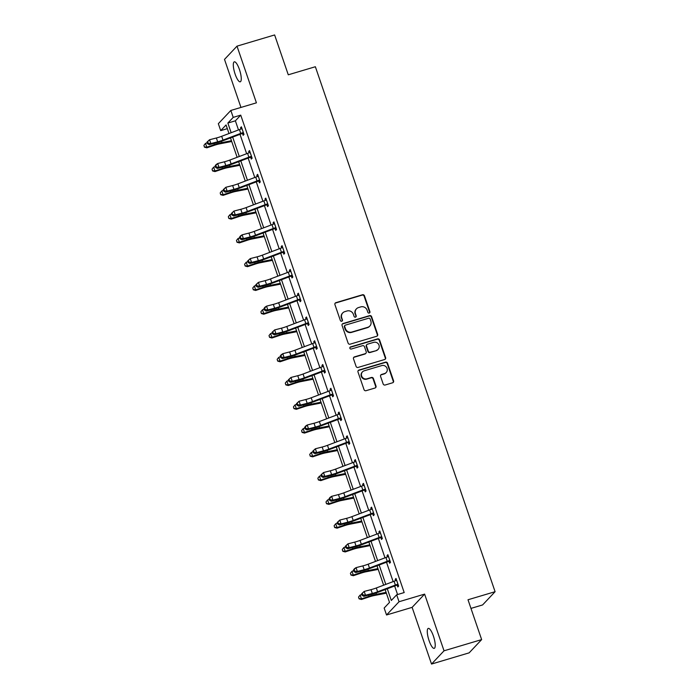 <?xml version="1.0" encoding="UTF-8"?>
<svg xmlns="http://www.w3.org/2000/svg" width="699" height="699" viewBox="0 0 699 699"><rect width="100%" height="100%" fill="white"/><g stroke="black" fill="none" stroke-linecap="round" stroke-linejoin="round"><path stroke-width="1.05" d="M369.229 313.065A1.118 1.066 43.3 0 0 369.911 311.71L364.467 295.817A1.599 1.52 43.3 0 0 362.475 294.76L335.887 302.676A1.599 1.52 43.3 0 0 334.926 304.607L340.369 320.5A1.118 1.066 43.3 0 0 342.213 320.963A1.118 1.066 43.3 0 0 342.431 319.889L341.732 317.827A5.111 4.876 43.3 0 1 344.817 311.64L347.036 310.976A5.111 4.876 43.3 0 1 353.397 314.358L354.105 316.411A1.118 1.066 43.3 0 0 355.948 316.874A1.118 1.066 43.3 0 0 356.175 315.799L355.468 313.737A5.111 4.876 43.3 0 1 358.552 307.551L360.771 306.887A5.111 4.876 43.3 0 1 367.132 310.269L367.84 312.322A1.118 1.066 43.3 0 0 369.229 313.065M369.5 312.942A1.118 1.066 43.3 0 0 369.57 312.069L364.127 296.175A1.599 1.52 43.3 0 0 362.143 295.118L335.555 303.034A1.599 1.52 43.3 0 0 335.083 303.27M342.021 321.121A1.118 1.066 43.3 0 0 342.099 320.247L341.732 317.827M355.756 317.031A1.118 1.066 43.3 0 0 355.835 316.158L355.468 313.737M429.09 640.668A10.424 2.761 73.4 0 1 428.286 628.392A10.424 2.761 73.4 0 1 433.415 636.09A10.424 2.761 73.4 0 1 434.228 648.366A10.424 2.761 73.4 0 1 429.09 640.668M235.117 74.111A10.424 2.761 73.4 0 1 234.305 61.835A10.424 2.761 73.4 0 1 239.442 69.524A10.424 2.761 73.4 0 1 240.255 81.809A10.424 2.761 73.4 0 1 235.117 74.111M431.528 664.05L444.031 650.804L424.616 594.115L412.122 607.361L431.528 664.05L469.143 652.849L481.646 639.602L468.007 599.759L495.093 591.695L315.363 66.737L288.276 74.802L274.628 34.95L237.005 46.151L224.501 59.398L240.954 107.436M481.646 639.602L444.031 650.804M383.166 383.952A1.599 1.52 43.3 0 0 385.158 385.009L392.62 382.781A1.599 1.52 43.3 0 0 393.581 380.85L387.534 363.2A1.599 1.52 43.3 0 0 385.551 362.143L358.963 370.059A1.599 1.52 43.3 0 0 357.993 371.99L364.039 389.64A1.599 1.52 43.3 0 0 366.031 390.697L375.04 388.015A1.599 1.52 43.3 0 0 376.001 386.084L373.415 378.526A1.599 1.52 43.3 0 0 371.431 377.469L366.958 378.806A4.273 4.072 43.3 0 1 362.484 371.868A4.273 4.072 43.3 0 1 364.223 370.802L381.724 365.586A4.273 4.072 43.3 0 1 386.206 372.523A4.273 4.072 43.3 0 1 384.459 373.589L381.549 374.463A1.599 1.52 43.3 0 0 380.579 376.394L383.166 383.952M227.332 128.66L220.709 130.626L218.333 123.697L230.836 110.451L256.419 102.832L237.005 46.151M230.836 110.451L233.213 117.38L227.857 123.059L231.159 132.714M387.298 588.759L391.309 600.476L396.665 594.797L404.188 592.56L240.736 115.143L233.213 117.38M396.665 594.797L399.042 601.734L386.538 614.98L384.162 608.043L389.518 602.372L385.14 589.58M424.616 594.115L399.042 601.734M376.691 336.271A1.599 1.52 43.3 0 0 377.652 334.332L371.615 316.682A1.599 1.52 43.3 0 0 369.622 315.625L343.034 323.541A1.599 1.52 43.3 0 0 342.073 325.472L348.111 343.122A1.599 1.52 43.3 0 0 350.103 344.179L376.691 336.271M379.574 339.941L385.621 357.591A1.599 1.52 43.3 0 1 384.651 359.522L358.063 367.438A1.599 1.52 43.3 0 1 356.079 366.381L353.493 358.832A1.599 1.52 43.3 0 1 354.454 356.892L365.236 353.685A1.599 1.52 43.3 0 0 366.206 351.754L364.485 346.739A1.599 1.52 43.3 0 0 362.501 345.682L351.274 349.028A1.118 1.066 43.3 0 1 350.103 347.211A1.118 1.066 43.3 0 1 350.557 346.931L377.582 338.884A1.599 1.52 43.3 0 1 379.574 339.941L379.234 340.299L385.28 357.949L385.621 357.591M470.969 608.401L482.59 604.941L495.093 591.695M412.122 607.361L386.538 614.98M229.001 133.535L226.065 124.955L220.709 130.626M383.637 585.194L376.997 565.806M375.494 561.419L368.862 542.04M367.359 537.653L360.719 518.265M359.216 513.879L352.584 494.49M351.081 490.104L344.441 470.724M342.947 466.338L336.306 446.949M334.804 442.563L328.163 423.175M326.669 418.788L320.028 399.409M318.526 395.022L311.885 375.634M310.391 371.248L303.75 351.859M302.248 347.473L295.607 328.093M294.113 323.707L287.472 304.318M285.97 299.932L279.329 280.544M277.835 276.157L271.195 256.778M269.692 252.391L263.051 233.003M261.557 228.617L254.917 209.228M253.414 204.851L246.773 185.462M245.279 181.076L238.639 161.687M237.136 157.301L230.495 137.913M232.662 137.1L239.294 156.489M240.797 160.875L247.437 180.255M248.94 184.641L255.572 204.029M257.075 208.416L263.715 227.804M265.218 232.19L271.85 251.57M273.353 255.956L279.993 275.345M281.496 279.731L288.128 299.12M289.631 303.506L296.271 322.886M297.774 327.272L304.406 346.66M305.909 351.047L312.549 370.435M314.052 374.821L320.684 394.201M322.187 398.587L328.827 417.976M330.33 422.362L336.962 441.751M338.465 446.137L345.105 465.517M346.608 469.903L353.24 489.291M354.743 493.677L361.383 513.066M362.886 517.443L369.518 536.832M371.02 541.218L377.661 560.607M379.164 564.993L385.796 584.381M240.736 115.143L235.38 120.813L238.499 129.944M240.002 134.33L246.642 153.71M248.145 158.096L254.777 177.485M256.28 181.871L262.92 201.26M264.414 205.637L271.055 225.026M272.558 229.412L279.198 248.8M280.692 253.187L287.333 272.575M288.836 276.953L295.476 296.341M296.97 300.727L303.611 320.116M305.113 324.502L311.754 343.891M313.248 348.268L319.889 367.657M321.391 372.043L328.032 391.431M329.526 395.817L336.167 415.206M337.669 419.583L344.31 438.972M345.804 443.358L352.445 462.747M353.947 467.133L360.588 486.521M362.082 490.899L368.723 510.287M370.225 514.674L376.866 534.062M378.36 538.448L385 557.828M386.503 562.214L393.135 581.603M394.638 585.989L397.565 594.534M235.38 120.813L227.857 123.059M395.643 580.703L395.18 579.366L396.027 578.466L398.631 586.085L397.792 586.985L397.207 585.273M387.499 556.928L387.045 555.591L387.884 554.7L390.496 562.319L389.649 563.211L389.063 561.498M379.365 533.154L378.902 531.817L379.749 530.925L382.353 538.545L381.514 539.436L380.929 537.732M371.221 509.388L370.767 508.051L371.606 507.151L374.218 514.77L373.371 515.67L372.785 513.957M363.087 485.613L362.624 484.276L363.471 483.385L366.075 491.004L365.236 491.895L364.651 490.182M354.943 461.838L354.489 460.501L355.328 459.61L357.94 467.229L357.093 468.12L356.507 466.416L355.957 466.373L356.813 465.473A5.697 0.83 161.1 0 0 354.681 466.207L336.927 472.908A8.143 1.188 -18.9 0 1 331.614 474.604L324.808 476.351L323.148 477.478L329.954 475.731A12.215 1.782 161.1 0 0 337.923 473.188L355.957 466.373M346.809 438.072L346.346 436.735L347.193 435.835L349.797 443.454L348.958 444.354L348.373 442.642M338.666 414.297L338.211 412.96L339.05 412.069L341.662 419.688L340.815 420.58L340.23 418.867M330.531 390.523L330.068 389.186L330.915 388.294L333.528 395.914L332.68 396.805L332.095 395.101M322.388 366.757L321.933 365.42L322.772 364.52L325.385 372.139L324.537 373.039L323.952 371.326M314.253 342.982L313.79 341.645L314.637 340.754L317.25 348.373L316.402 349.264L315.817 347.552M306.11 319.207L305.655 317.87L306.494 316.979L309.107 324.598L308.259 325.489L307.674 323.786M297.975 295.441L297.512 294.104L298.359 293.204L300.972 300.823L300.124 301.723L299.539 300.011L298.98 299.976L299.836 299.067A5.697 0.83 161.1 0 0 297.704 299.801L279.95 306.512A8.143 1.188 -18.9 0 1 274.637 308.207L267.831 309.954L266.179 311.072L272.977 309.325A12.215 1.782 161.1 0 0 280.954 306.782L298.98 299.976M289.832 271.666L289.377 270.33L290.225 269.438L292.829 277.057L291.981 277.949L291.396 276.236M281.697 247.892L281.234 246.555L282.081 245.664L284.694 253.283L283.846 254.174L283.261 252.47M273.554 224.126L273.099 222.789L273.947 221.889L276.551 229.508L275.703 230.408L275.118 228.695L274.567 228.66L275.423 227.752A5.697 0.83 161.1 0 0 273.292 228.486L255.537 235.196A8.143 1.188 -18.9 0 1 250.225 236.891L243.418 238.639L241.758 239.757L248.564 238.009A12.215 1.782 161.1 0 0 256.533 235.467L274.567 228.66M265.419 200.351L264.956 199.014L265.803 198.123L268.416 205.742L267.568 206.633L266.983 204.921M257.276 176.576L256.821 175.248L257.669 174.348L260.273 181.967L259.425 182.867L258.84 181.155M249.141 152.81L248.678 151.473L249.526 150.573L252.138 158.192L251.291 159.092L250.705 157.38M240.998 129.035L240.543 127.699L241.391 126.807L243.995 134.426L243.147 135.318L242.562 133.605M240.543 127.699L241.583 127.393M248.678 151.473L249.726 151.159M256.821 175.248L257.861 174.933M264.956 199.014L266.004 198.708M273.099 222.789L274.139 222.474M281.234 246.555L282.282 246.249M289.377 270.33L290.417 270.024M297.512 294.104L298.56 293.79M305.655 317.87L306.695 317.564M313.79 341.645L314.838 341.339M321.933 365.42L322.973 365.105M330.068 389.186L331.116 388.88M338.211 412.96L339.251 412.655M346.346 436.735L347.394 436.421M354.489 460.501L355.529 460.195M362.624 484.276L363.672 483.961M370.767 508.051L371.807 507.736M378.902 531.817L379.95 531.511M387.045 555.591L388.085 555.277M395.18 579.366L396.228 579.052M356.473 308.827L356.141 309.185A5.111 4.876 43.3 0 0 355.127 314.096M342.737 312.916L342.396 313.274A5.111 4.876 43.3 0 0 341.392 318.185M377.154 336.036A1.599 1.52 43.3 0 0 377.32 334.69L371.274 317.04A1.599 1.52 43.3 0 0 369.282 315.983L342.693 323.899A1.599 1.52 43.3 0 0 342.23 324.135M370.103 318.945A1.118 1.066 43.3 0 0 368.714 318.202L345.376 325.149A1.118 1.066 43.3 0 0 344.703 326.503L345.446 328.67A5.111 4.876 43.3 0 0 351.807 332.051L367.761 327.307A5.111 4.876 43.3 0 0 370.846 321.112L370.103 318.945M344.922 325.428L344.581 325.786A1.118 1.066 43.3 0 0 344.362 326.861L344.703 326.503M369.841 326.031L369.5 326.389A5.111 4.876 43.3 0 1 367.421 327.665L351.475 332.409A5.111 4.876 43.3 0 1 345.105 329.028L344.362 326.861M385.114 359.295A1.599 1.52 43.3 0 0 385.28 357.949M365.892 353.283L365.551 353.642A1.599 1.52 43.3 0 1 364.895 354.043L354.113 357.25A1.599 1.52 43.3 0 0 353.65 357.486M379.234 340.299A1.599 1.52 43.3 0 0 377.25 339.242L350.216 347.289A1.118 1.066 43.3 0 0 349.954 347.412M376.429 350.356A4.273 4.072 43.3 0 0 378.543 344.214A4.273 4.072 43.3 0 0 373.685 342.353L367.517 344.188A1.599 1.52 43.3 0 0 366.556 346.127L368.268 351.134A1.599 1.52 43.3 0 0 370.26 352.191L376.088 350.715A4.273 4.072 43.3 0 0 377.827 349.649L378.168 349.29M366.87 344.59L366.529 344.948A1.599 1.52 43.3 0 0 366.215 346.486L366.556 346.127M376.088 350.715L369.92 352.549A1.599 1.52 43.3 0 1 367.936 351.492L366.215 346.486M386.206 372.523L385.865 372.882A4.273 4.072 43.3 0 1 384.127 373.948L381.208 374.821A1.599 1.52 43.3 0 0 380.745 375.048M362.484 371.868L362.143 372.226A4.273 4.072 43.3 0 0 366.626 379.164L366.958 378.806M375.503 387.779A1.599 1.52 43.3 0 0 375.669 386.442L373.083 378.884A1.599 1.52 43.3 0 0 371.09 377.827L366.626 379.164M393.083 382.554A1.599 1.52 43.3 0 0 393.24 381.208L387.202 363.559A1.599 1.52 43.3 0 0 385.21 362.501L358.622 370.418A1.599 1.52 43.3 0 0 358.159 370.653M231.727 141.495L219.381 143.915A8.143 1.188 161.1 0 0 214.375 145.296L206.834 147.821L204.431 147.157L203.907 145.383L204.431 147.157M203.907 145.383L205.515 143.382L207.21 142.814M205.515 143.382L206.825 147.192L214.357 144.667A12.215 1.782 -18.9 0 1 221.88 142.605L231.465 140.726M204.431 146.912L206.825 147.192L206.834 147.821M241.976 128.52L241.566 128.852A5.697 0.83 161.1 0 0 239.434 129.586L221.679 136.296A8.143 1.188 -18.9 0 1 216.367 137.991L209.56 139.739L210.862 143.548L209.202 144.667L216.008 142.928A12.215 1.782 161.1 0 0 223.977 140.377L242.011 133.57L242.868 132.661A5.697 0.83 161.1 0 0 240.736 133.395L222.981 140.106A8.143 1.188 -18.9 0 1 217.669 141.801L210.862 143.548L208.162 143.208L207.638 141.687L206.974 142.133L207.498 143.653L208.162 143.208M242.868 132.661L243.409 132.714M243.759 133.727L242.011 133.57M206.974 142.133L209.56 139.739L207.638 141.687M207.498 143.653L209.202 144.667M239.862 165.27L227.524 167.69A8.143 1.188 161.1 0 0 222.509 169.062L214.969 171.587L212.575 170.932L212.05 169.158L212.575 170.932M212.05 169.158L213.658 167.157L215.353 166.589M213.658 167.157L214.96 170.967L222.5 168.442A12.215 1.782 -18.9 0 1 230.015 166.379L239.6 164.501M212.566 170.678L214.96 170.967L214.969 171.587M248.005 189.045L235.659 191.456A8.143 1.188 161.1 0 0 230.653 192.837L223.112 195.362L220.709 194.706L220.185 192.933L220.709 194.706M220.185 192.933L221.793 190.932L223.488 190.364M221.793 190.932L223.103 194.741L230.635 192.216A12.215 1.782 -18.9 0 1 238.158 190.145L247.743 188.267M220.709 194.453L223.103 194.741L223.112 195.362M250.111 152.286L249.7 152.627A5.697 0.83 161.1 0 0 247.568 153.361L229.814 160.071A8.143 1.188 -18.9 0 1 224.501 161.766L217.695 163.514L219.005 167.323L217.345 168.442L224.143 166.694A12.215 1.782 161.1 0 0 232.12 164.151L250.155 157.345L251.002 156.436A5.697 0.83 161.1 0 0 248.87 157.17L231.124 163.881A8.143 1.188 -18.9 0 1 225.803 165.576L219.005 167.323L216.306 166.982L215.781 165.453L215.117 165.908L215.642 167.428L216.306 166.982M251.002 156.436L251.553 156.489M251.893 157.493L250.155 157.345M215.117 165.908L216.035 164.632L217.695 163.514L215.781 165.453M215.642 167.428L217.345 168.442M259.146 180.211L259.652 180.255L258.228 176.078L257.844 176.401A5.697 0.83 161.1 0 0 255.712 177.135L237.957 183.837A8.143 1.188 -18.9 0 1 232.645 185.541L225.838 187.28L227.14 191.089L225.48 192.216L232.286 190.469A12.215 1.782 161.1 0 0 240.255 187.926L258.289 181.111L259.146 180.211A5.697 0.83 161.1 0 0 257.014 180.945L239.259 187.647A8.143 1.188 -18.9 0 1 233.947 189.35L227.14 191.089L224.44 190.748L223.916 189.228L223.252 189.674L223.776 191.203L224.44 190.748M260.037 181.268L258.289 181.111M223.252 189.674L225.838 187.28L223.916 189.228M223.776 191.203L225.48 192.216M256.14 212.811L243.802 215.231A8.143 1.188 161.1 0 0 238.787 216.611L231.247 219.137L228.853 218.472L228.328 216.699L228.853 218.472M228.328 216.699L229.936 214.698L231.631 214.13M229.936 214.698L231.238 218.507L238.778 215.982A12.215 1.782 -18.9 0 1 246.293 213.92L255.878 212.042M228.844 218.228L231.238 218.507L231.247 219.137M266.389 199.835L265.978 200.167A5.697 0.83 161.1 0 0 263.846 200.901L246.092 207.612A8.143 1.188 -18.9 0 1 240.779 209.307L233.973 211.054L235.283 214.864L233.623 215.982L240.421 214.243A12.215 1.782 161.1 0 0 248.398 211.692L266.433 204.886L267.28 203.977A5.697 0.83 161.1 0 0 265.148 204.711L247.402 211.421A8.143 1.188 -18.9 0 1 242.081 213.116L235.283 214.864L232.584 214.523L232.059 213.003L231.395 213.448L231.919 214.969L232.584 214.523M267.28 203.977L267.831 204.029M268.171 205.043L266.433 204.886M231.395 213.448L233.973 211.054L232.059 213.003M231.919 214.969L233.623 215.982M264.283 236.585L251.937 239.006A8.143 1.188 161.1 0 0 246.93 240.377L239.39 242.903L236.987 242.247L236.463 240.473L236.987 242.247M236.463 240.473L238.071 238.473L239.766 237.905M238.071 238.473L239.381 242.282L246.913 239.757A12.215 1.782 -18.9 0 1 254.436 237.695L264.021 235.816M236.987 241.994L239.381 242.282L239.39 242.903M274.532 223.601L274.122 223.942A5.697 0.83 161.1 0 0 271.99 224.676L254.235 231.386A8.143 1.188 -18.9 0 1 248.923 233.082L242.116 234.829L243.418 238.639L240.718 238.298L240.194 236.769L239.53 237.223L240.054 238.743L240.718 238.298M275.423 227.752L275.965 227.804M276.315 228.809L275.083 228.695M239.53 237.223L240.456 235.947L242.116 234.829L240.194 236.769M240.054 238.743L241.758 239.757M272.418 260.351L260.08 262.772A8.143 1.188 161.1 0 0 255.065 264.152L247.525 266.677L245.131 266.013L244.598 264.248L245.131 266.013M244.598 264.248L246.214 262.247L247.909 261.679M246.214 262.247L247.516 266.057L255.056 263.532A12.215 1.782 -18.9 0 1 262.571 261.461L272.156 259.582M245.122 265.769L247.516 266.057L247.525 266.677M282.667 247.376L282.256 247.717A5.697 0.83 161.1 0 0 280.124 248.451L262.37 255.152A8.143 1.188 -18.9 0 1 257.057 256.856L250.251 258.595L251.561 262.405L249.901 263.532L256.699 261.784A12.215 1.782 161.1 0 0 264.676 259.242L282.702 252.426L283.558 251.526A5.697 0.83 161.1 0 0 281.426 252.26L263.68 258.962A8.143 1.188 -18.9 0 1 258.359 260.666L251.561 262.405L248.861 262.064L248.337 260.544L247.673 260.989L248.197 262.518L248.861 262.064M283.558 251.526L284.109 251.57M284.449 252.584L282.702 252.426M247.673 260.989L250.251 258.595L248.337 260.544M248.197 262.518L249.901 263.532M280.561 284.126L268.215 286.546A8.143 1.188 161.1 0 0 263.208 287.927L255.668 290.452L253.265 289.788L252.741 288.014L253.265 289.788M252.741 288.014L254.349 286.013L256.044 285.445M254.349 286.013L255.659 289.823L263.191 287.298A12.215 1.782 -18.9 0 1 270.714 285.236L280.29 283.357M253.265 289.543L255.659 289.823L255.668 290.452M290.81 271.151L290.4 271.483A5.697 0.83 161.1 0 0 288.268 272.217L270.513 278.927A8.143 1.188 -18.9 0 1 265.201 280.622L258.394 282.37L259.696 286.179L258.036 287.298L264.842 285.559A12.215 1.782 161.1 0 0 272.811 283.008L290.845 276.201L291.701 275.292A5.697 0.83 161.1 0 0 289.569 276.026L271.815 282.737A8.143 1.188 -18.9 0 1 266.502 284.432L259.696 286.179L256.996 285.839L256.472 284.318L255.808 284.764L256.332 286.284L256.996 285.839M291.701 275.292L292.243 275.345M292.593 276.358L290.845 276.201M255.808 284.764L258.394 282.37L256.472 284.318M256.332 286.284L258.036 287.298M288.696 307.901L276.358 310.321A8.143 1.188 161.1 0 0 271.343 311.693L263.803 314.218L261.409 313.563L260.876 311.789L261.409 313.563M260.876 311.789L262.492 309.788L264.187 309.22M262.492 309.788L263.794 313.598L271.334 311.072A12.215 1.782 -18.9 0 1 278.849 309.01L288.434 307.132M261.4 313.309L263.794 313.598L263.803 314.218M298.945 294.917L298.534 295.258A5.697 0.83 161.1 0 0 296.402 295.992L278.648 302.702A8.143 1.188 -18.9 0 1 273.335 304.397L266.529 306.145L267.831 309.954L265.139 309.613L264.615 308.084L263.951 308.539L264.475 310.059L265.139 309.613M299.836 299.067L300.378 299.111M300.727 300.124L299.504 300.011M263.951 308.539L264.869 307.263L266.529 306.145L264.615 308.084M264.475 310.059L266.179 311.072M296.839 331.667L284.493 334.087A8.143 1.188 161.1 0 0 279.486 335.468L271.946 337.993L269.543 337.329L269.019 335.564L269.543 337.329M269.019 335.564L270.627 333.554L272.322 332.995M270.627 333.554L271.928 337.364L279.469 334.847A12.215 1.782 -18.9 0 1 286.992 332.776L296.568 330.898M269.543 337.084L271.928 337.364L271.946 337.993M307.979 322.842L308.486 322.886L307.062 318.709L306.678 319.032A5.697 0.83 161.1 0 0 304.546 319.766L286.791 326.468A8.143 1.188 -18.9 0 1 281.479 328.172L274.672 329.911L275.974 333.72L274.314 334.847L281.12 333.1A12.215 1.782 161.1 0 0 289.089 330.557L307.123 323.742L307.979 322.842A5.697 0.83 161.1 0 0 305.847 323.576L288.093 330.278A8.143 1.188 -18.9 0 1 282.78 331.981L275.974 333.72L273.274 333.379L272.75 331.859L272.086 332.305L272.61 333.834L273.274 333.379M308.871 323.899L307.123 323.742M272.086 332.305L274.672 329.911L272.75 331.859M272.61 333.834L274.314 334.847M304.974 355.442L292.636 357.862A8.143 1.188 161.1 0 0 287.621 359.242L280.081 361.767L277.686 361.103L277.154 359.33L277.686 361.103M277.154 359.33L278.77 357.329L280.465 356.761M278.77 357.329L280.072 361.138L287.612 358.613A12.215 1.782 -18.9 0 1 295.127 356.551L304.712 354.673M277.678 360.859L280.072 361.138L280.081 361.767M313.117 379.216L300.771 381.637A8.143 1.188 161.1 0 0 295.764 383.008L288.224 385.533L285.821 384.878L285.297 383.104L285.821 384.878M285.297 383.104L286.905 381.104L288.6 380.536M286.905 381.104L288.206 384.913L295.747 382.388A12.215 1.782 -18.9 0 1 303.27 380.326L312.846 378.439M285.821 384.625L288.206 384.913L288.224 385.533M321.252 402.982L308.914 405.403A8.143 1.188 161.1 0 0 303.899 406.783L296.359 409.308L293.964 408.644L293.431 406.87L293.964 408.644M293.431 406.87L295.048 404.87L296.743 404.302M295.048 404.87L296.35 408.679L303.89 406.163A12.215 1.782 -18.9 0 1 311.404 404.092L320.99 402.213M293.956 408.399L296.35 408.679L296.359 409.308M329.395 426.757L317.049 429.177A8.143 1.188 161.1 0 0 312.042 430.558L304.502 433.083L302.099 432.419L301.575 430.645L302.099 432.419M301.575 430.645L303.183 428.644L304.878 428.076M303.183 428.644L304.484 432.454L312.025 429.929A12.215 1.782 -18.9 0 1 319.548 427.867L329.124 425.988M302.099 432.174L304.484 432.454L304.502 433.083M337.53 450.532L325.192 452.952A8.143 1.188 161.1 0 0 320.177 454.324L312.636 456.849L310.242 456.194L309.709 454.42L310.242 456.194M309.709 454.42L311.326 452.419L313.021 451.851M311.326 452.419L312.628 456.229L320.168 453.703A12.215 1.782 -18.9 0 1 327.682 451.641L337.267 449.754M310.234 455.94L312.628 456.229L312.636 456.849M345.673 474.298L333.327 476.718A8.143 1.188 161.1 0 0 328.32 478.099L320.78 480.624L318.377 479.96L317.853 478.186L318.377 479.96M317.853 478.186L319.46 476.185L321.156 475.617M319.46 476.185L320.762 479.995L328.303 477.478A12.215 1.782 -18.9 0 1 335.826 475.407L345.402 473.529M318.377 479.715L320.762 479.995L320.78 480.624M353.808 498.072L341.47 500.493A8.143 1.188 161.1 0 0 336.455 501.873L328.914 504.39L326.52 503.734L325.987 501.961L326.52 503.734M325.987 501.961L327.604 499.96L329.299 499.392M327.604 499.96L328.906 503.769L336.446 501.244A12.215 1.782 -18.9 0 1 343.96 499.182L353.545 497.304M326.512 503.49L328.906 503.769L328.914 504.39M361.951 521.847L349.605 524.267A8.143 1.188 161.1 0 0 344.598 525.639L337.058 528.164L334.655 527.509L334.131 525.735L334.655 527.509M334.131 525.735L335.738 523.734L337.434 523.167M335.738 523.734L337.04 527.544L344.581 525.019A12.215 1.782 -18.9 0 1 352.104 522.948L361.68 521.07M334.655 527.256L337.04 527.544L337.058 528.164M370.086 545.613L357.748 548.033A8.143 1.188 161.1 0 0 352.733 549.414L345.192 551.939L342.798 551.275L342.265 549.501L342.798 551.275M342.265 549.501L343.882 547.5L345.577 546.933M343.882 547.5L345.184 551.31L352.724 548.794A12.215 1.782 -18.9 0 1 360.238 546.723L369.823 544.844M342.79 551.03L345.184 551.31L345.192 551.939M378.229 569.388L365.883 571.808A8.143 1.188 161.1 0 0 360.876 573.189L353.336 575.705L350.933 575.05L350.409 573.276L350.933 575.05M350.409 573.276L352.016 571.275L353.711 570.707M352.016 571.275L353.318 575.085L360.859 572.56A12.215 1.782 -18.9 0 1 368.382 570.498L377.958 568.619M350.933 574.796L353.318 575.085L353.336 575.705M316.114 346.608L316.656 346.66L315.197 342.484L314.812 342.798A5.697 0.83 161.1 0 0 312.68 343.532L294.926 350.243A8.143 1.188 -18.9 0 1 289.613 351.938L282.807 353.685L284.109 357.495L282.457 358.613L289.255 356.874A12.215 1.782 161.1 0 0 297.232 354.323L315.258 347.517L316.114 346.608A5.697 0.83 161.1 0 0 313.982 347.342L296.227 354.052A8.143 1.188 -18.9 0 1 290.915 355.747L284.109 357.495L281.417 357.154L280.893 355.625L280.229 356.079L280.753 357.6L281.417 357.154M317.005 347.674L315.258 347.517M280.229 356.079L281.147 354.804L282.807 353.685L280.893 355.625M280.753 357.6L282.457 358.613M323.366 366.232L322.955 366.573A5.697 0.83 161.1 0 0 320.815 367.307L303.069 374.017A8.143 1.188 -18.9 0 1 297.757 375.713L290.95 377.46L292.252 381.27L290.592 382.388L297.398 380.64A12.215 1.782 161.1 0 0 305.367 378.098L323.401 371.291L324.257 370.383A5.697 0.83 161.1 0 0 322.125 371.117L304.371 377.827A8.143 1.188 -18.9 0 1 299.058 379.522L292.252 381.27L289.552 380.929L289.028 379.4L288.364 379.845L288.888 381.374L289.552 380.929M324.257 370.383L324.799 370.426M325.149 371.44L323.401 371.291M288.364 379.845L290.95 377.46L289.028 379.4M288.888 381.374L290.592 382.388M331.501 390.007L331.09 390.348A5.697 0.83 161.1 0 0 328.958 391.082L311.204 397.783A8.143 1.188 -18.9 0 1 305.891 399.487L299.085 401.226L300.387 405.036L298.735 406.163L305.533 404.415A12.215 1.782 161.1 0 0 313.51 401.873L331.536 395.057L332.392 394.157A5.697 0.83 161.1 0 0 330.26 394.891L312.505 401.593A8.143 1.188 -18.9 0 1 307.193 403.297L300.387 405.036L297.695 404.695L297.171 403.174L296.507 403.62L297.031 405.149L297.695 404.695M332.392 394.157L332.934 394.201M333.283 395.215L331.536 395.057M296.507 403.62L299.085 401.226L297.171 403.174M297.031 405.149L298.735 406.163M339.644 413.782L339.233 414.114A5.697 0.83 161.1 0 0 337.093 414.848L319.347 421.558A8.143 1.188 -18.9 0 1 314.026 423.253L307.228 425.001L308.53 428.81L306.87 429.929L313.676 428.19A12.215 1.782 161.1 0 0 321.645 425.639L339.679 418.832L340.535 417.923A5.697 0.83 161.1 0 0 338.403 418.657L320.649 425.368A8.143 1.188 -18.9 0 1 315.336 427.063L308.53 428.81L305.83 428.47L305.306 426.94L304.642 427.395L305.166 428.915L305.83 428.47M340.535 417.923L341.077 417.976M341.427 418.989L339.679 418.832M304.642 427.395L305.568 426.119L307.228 425.001L305.306 426.94M305.166 428.915L306.87 429.929M347.779 437.548L347.368 437.889A5.697 0.83 161.1 0 0 345.236 438.623L327.482 445.333A8.143 1.188 -18.9 0 1 322.169 447.028L315.363 448.775L316.664 452.585L315.004 453.703L321.811 451.956A12.215 1.782 161.1 0 0 329.788 449.413L347.814 442.607L348.67 441.698A5.697 0.83 161.1 0 0 346.538 442.432L328.783 449.142A8.143 1.188 -18.9 0 1 323.471 450.838L316.664 452.585L313.973 452.244L313.449 450.715L312.785 451.161L313.309 452.69L313.973 452.244M348.67 441.698L349.212 441.742L347.752 437.574M349.561 442.755L347.814 442.607M312.785 451.161L315.363 448.775L313.449 450.715M313.309 452.69L315.004 453.703M355.913 461.323L355.511 461.663A5.697 0.83 161.1 0 0 353.371 462.397L335.625 469.099A8.143 1.188 -18.9 0 1 330.304 470.794L323.506 472.541L324.808 476.351L322.108 476.01L321.584 474.49L320.92 474.936L321.444 476.465L322.108 476.01M356.813 465.473L357.355 465.517M357.705 466.53L356.473 466.408M320.92 474.936L323.506 472.541L321.584 474.49M321.444 476.465L323.148 477.478M364.948 489.239L365.455 489.283L364.03 485.115L363.646 485.429A5.697 0.83 161.1 0 0 361.514 486.163L343.759 492.874A8.143 1.188 -18.9 0 1 338.447 494.569L331.641 496.316L332.942 500.126L331.282 501.244L338.089 499.505A12.215 1.782 161.1 0 0 346.066 496.954L364.092 490.148L364.948 489.239A5.697 0.83 161.1 0 0 362.816 489.973L345.061 496.683A8.143 1.188 -18.9 0 1 339.749 498.378L332.942 500.126L330.251 499.785L329.727 498.256L329.063 498.71L329.587 500.231L330.251 499.785M365.839 490.305L364.092 490.148M329.063 498.71L329.98 497.435L331.641 496.316L329.727 498.256M329.587 500.231L331.282 501.244M373.091 513.014L373.633 513.057L372.174 508.889L371.789 509.204A5.697 0.83 161.1 0 0 369.649 509.938L351.903 516.648A8.143 1.188 -18.9 0 1 346.582 518.343L339.784 520.091L341.086 523.901L339.426 525.019L346.232 523.271A12.215 1.782 161.1 0 0 354.201 520.729L372.235 513.922L373.091 513.014A5.697 0.83 161.1 0 0 370.959 513.748L353.205 520.458A8.143 1.188 -18.9 0 1 347.892 522.153L341.086 523.901L338.386 523.551L337.862 522.031L337.198 522.476L337.722 524.005L338.386 523.551M373.982 514.071L372.235 513.922M337.198 522.476L339.784 520.091L337.862 522.031M337.722 524.005L339.426 525.019M380.335 532.638L379.924 532.979A5.697 0.83 161.1 0 0 377.792 533.713L360.037 540.414A8.143 1.188 -18.9 0 1 354.725 542.109L347.919 543.857L349.22 547.666L347.56 548.794L354.367 547.046A12.215 1.782 161.1 0 0 362.344 544.504L380.37 537.688L381.226 536.788A5.697 0.83 161.1 0 0 379.094 537.522L361.339 544.224A8.143 1.188 -18.9 0 1 356.027 545.919L349.22 547.666L346.521 547.326L346.005 545.805L345.341 546.251L345.865 547.771L346.521 547.326M381.226 536.788L381.768 536.832M382.117 537.846L380.37 537.688M345.341 546.251L347.919 543.857L346.005 545.805M345.865 547.771L347.56 548.794M388.469 556.404L388.059 556.745A5.697 0.83 161.1 0 0 385.927 557.479L368.181 564.189A8.143 1.188 -18.9 0 1 362.86 565.884L356.062 567.632L357.364 571.441L355.704 572.56L362.51 570.812A12.215 1.782 161.1 0 0 370.479 568.27L388.513 561.463L389.369 560.554A5.697 0.83 161.1 0 0 387.237 561.288L369.483 567.999A8.143 1.188 -18.9 0 1 364.17 569.694L357.364 571.441L354.664 571.1L354.14 569.571L353.476 570.026L354 571.546L354.664 571.1M389.369 560.554L389.911 560.607M390.26 561.612L388.513 561.463M353.476 570.026L354.402 568.75L356.062 567.632L354.14 569.571M354 571.546L355.704 572.56M386.364 593.163L374.026 595.583A8.143 1.188 161.1 0 0 369.011 596.955L361.47 599.48L359.076 598.825L358.543 597.051L359.076 598.825M358.543 597.051L360.16 595.05L361.855 594.482M360.16 595.05L361.462 598.86L369.002 596.334A12.215 1.782 -18.9 0 1 376.516 594.264L386.101 592.385M359.068 598.571L361.462 598.86L361.47 599.48M396.613 580.179L396.202 580.519A5.697 0.83 161.1 0 0 394.07 581.253L376.315 587.964A8.143 1.188 -18.9 0 1 371.003 589.659L364.196 591.406L365.498 595.216L363.838 596.334L370.645 594.587A12.215 1.782 161.1 0 0 378.613 592.044L396.648 585.238L397.504 584.329A5.697 0.83 161.1 0 0 395.372 585.063L377.617 591.773A8.143 1.188 -18.9 0 1 372.305 593.468L365.498 595.216L362.798 594.866L362.283 593.346L361.619 593.792L362.143 595.321L362.798 594.866M397.504 584.329L398.046 584.373M398.395 585.386L396.648 585.238M361.619 593.792L364.196 591.406L362.283 593.346M362.143 595.321L363.838 596.334M213.946 143.452L214.357 144.667M221.434 141.294L221.88 142.605M243.374 132.714L241.95 128.537M222.981 140.106L221.679 136.296M217.669 141.801L216.367 137.991M240.736 133.395L239.434 129.586M222.081 167.227L222.5 168.442M229.569 165.069L230.015 166.379M230.224 191.002L230.635 192.216M237.712 188.835L238.158 190.145M251.518 156.48L250.085 152.312M231.124 163.881L229.814 160.071M225.803 165.576L224.501 161.766M248.87 157.17L247.568 153.361M239.259 187.647L237.957 183.837M233.947 189.35L232.645 185.541M257.014 180.945L255.712 177.135M238.359 214.768L238.778 215.982M245.847 212.61L246.293 213.92M267.796 204.021L266.363 199.853M247.402 211.421L246.092 207.612M242.081 213.116L240.779 209.307M265.148 204.711L263.846 200.901M246.502 238.542L246.913 239.757M253.99 236.384L254.436 237.695M275.93 227.795L274.506 223.628M255.537 235.196L254.235 231.386M250.225 236.891L248.923 233.082M273.292 228.486L271.99 224.676M254.637 262.317L255.056 263.532M262.125 260.15L262.571 261.461M284.074 251.57L282.641 247.394M263.68 258.962L262.37 255.152M258.359 260.666L257.057 256.856M281.426 252.26L280.124 248.451M262.78 286.083L263.191 287.298M270.268 283.925L270.714 285.236M292.208 275.336L290.784 271.168M271.815 282.737L270.513 278.927M266.502 284.432L265.201 280.622M289.569 276.026L288.268 272.217M270.915 309.858L271.334 311.072M278.403 307.7L278.849 309.01M300.352 299.111L298.919 294.943M279.95 306.512L278.648 302.702M274.637 308.207L273.335 304.397M297.704 299.801L296.402 295.992M279.058 333.633L279.469 334.847M286.546 331.466L286.992 332.776M288.093 330.278L286.791 326.468M282.78 331.981L281.479 328.172M305.847 323.576L304.546 319.766M287.193 357.399L287.612 358.613M294.681 355.241L295.127 356.551M295.336 381.173L295.747 382.388M302.816 379.015L303.27 380.326M303.471 404.939L303.89 406.163M310.959 402.781L311.404 404.092M311.614 428.714L312.025 429.929M319.094 426.556L319.548 427.867M319.749 452.489L320.168 453.703M327.237 450.331L327.682 451.641M327.892 476.255L328.303 477.478M335.371 474.097L335.826 475.407M336.027 500.03L336.446 501.244M343.515 497.871L343.96 499.182M344.17 523.804L344.581 525.019M351.649 521.646L352.104 522.948M352.305 547.57L352.724 548.794M359.793 545.412L360.238 546.723M360.448 571.345L360.859 572.56M367.927 569.187L368.382 570.498M296.227 354.052L294.926 350.243M290.915 355.747L289.613 351.938M313.982 347.342L312.68 343.532M324.764 370.426L323.34 366.259M304.371 377.827L303.069 374.017M299.058 379.522L297.757 375.713M322.125 371.117L320.815 367.307M332.907 394.201L331.475 390.025M312.505 401.593L311.204 397.783M307.193 403.297L305.891 399.487M330.26 394.891L328.958 391.082M341.042 417.967L339.618 413.799M320.649 425.368L319.347 421.558M315.336 427.063L314.026 423.253M338.403 418.657L337.093 414.848M328.783 449.142L327.482 445.333M323.471 450.838L322.169 447.028M346.538 442.432L345.236 438.623M357.32 465.517L355.896 461.34M336.927 472.908L335.625 469.099M331.614 474.604L330.304 470.794M354.681 466.207L353.371 462.397M345.061 496.683L343.759 492.874M339.749 498.378L338.447 494.569M362.816 489.973L361.514 486.163M353.205 520.458L351.903 516.648M347.892 522.153L346.582 518.343M370.959 513.748L369.649 509.938M381.733 536.832L380.308 532.655M361.339 544.224L360.037 540.414M356.027 545.919L354.725 542.109M379.094 537.522L377.792 533.713M389.876 560.598L388.443 556.43M369.483 567.999L368.181 564.189M364.17 569.694L362.86 565.884M387.237 561.288L385.927 557.479M368.583 595.12L369.002 596.334M376.071 592.962L376.516 594.264M398.011 584.373L396.586 580.205M377.617 591.773L376.315 587.964M372.305 593.468L371.003 589.659M395.372 585.063L394.07 581.253"/></g></svg>
